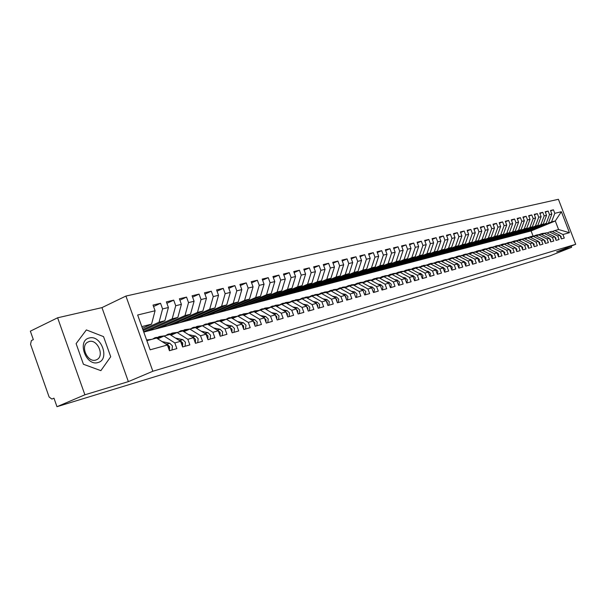<?xml version="1.0" encoding="UTF-8"?>
<svg xmlns="http://www.w3.org/2000/svg" width="606" height="606" viewBox="0 0 606 606"><rect width="100%" height="100%" fill="white"/><g stroke="black" fill="none" stroke-linecap="round" stroke-linejoin="round"><path stroke-width="0.91" d="M57.615 317.794L84.893 394.794L128.366 381.621L101.959 307.621L57.615 317.794L30.353 331.164L33.338 339.633L31.383 340.572L30.55 344.276L49.124 397.013L51.904 399.066L53.972 398.172L56.979 406.702L550.104 255.808L571.625 247.301L571.163 246.097M101.959 307.621L125.919 296.061L558.421 199.298L575.7 244.301L152.856 371.251L125.919 296.061M569.428 232.696L562.921 234.514L554.846 230.553L558.588 229.545L569.428 232.696L561.376 211.721L554.793 213.327L553.437 209.797L550.49 210.502L551.846 214.039L549.521 214.607L548.157 211.055L545.158 211.767L546.529 215.342L544.158 215.918L542.787 212.335L539.741 213.054L541.12 216.66L538.711 217.243L537.325 213.63L534.234 214.365L535.621 218.001L533.174 218.592L531.78 214.948L528.637 215.698L530.03 219.357L527.546 219.963L526.144 216.289L522.948 217.054L524.357 220.743L521.827 221.364L520.41 217.652L517.16 218.433L518.577 222.152L516.009 222.781L514.585 219.039L511.275 219.826L512.706 223.584L510.093 224.22L508.654 220.455L505.29 221.251L506.73 225.038L504.071 225.69L502.624 221.887L499.208 222.697L500.654 226.523L497.95 227.182L496.496 223.349L493.011 224.175L494.473 228.03L491.724 228.697L490.254 224.834L486.709 225.674L488.186 229.56L485.383 230.242L483.906 226.341L480.3 227.197L481.785 231.121L478.937 231.818L477.445 227.879L473.778 228.75L475.278 232.704L472.369 233.416L470.87 229.439L467.135 230.333L468.643 234.325L465.688 235.045L464.173 231.037L460.371 231.939L461.893 235.969L458.886 236.704L457.356 232.659L453.485 233.575L455.023 237.643L451.955 238.393L450.417 234.31L446.47 235.249L448.023 239.355L444.902 240.112L443.35 235.992L439.327 236.946L440.888 241.09L437.714 241.862L436.146 237.703L432.055 238.681L433.623 242.862L430.389 243.65L428.806 239.453L424.639 240.446L426.223 244.665L422.92 245.468L421.329 241.226L417.079 242.241L418.678 246.506L415.315 247.324L413.709 243.044L409.376 244.074L410.989 248.377L407.558 249.217L405.944 244.892L401.528 245.945L403.149 250.286L399.657 251.142L398.021 246.778L393.514 247.846L395.157 252.24L391.59 253.103L389.946 248.695L385.348 249.793L387.007 254.225L383.363 255.111L381.704 250.657L377.015 251.77L378.689 256.255L374.978 257.156L373.296 252.657L368.516 253.793L370.205 258.323L366.41 259.247L364.721 254.702L359.843 255.861L361.54 260.428L357.676 261.375L355.972 256.777L350.988 257.967L352.7 262.587L348.753 263.549L347.033 258.906L341.943 260.118L343.678 264.784L339.648 265.769L337.906 261.08L332.717 262.315L334.459 267.034L330.346 268.034L328.588 263.292L323.286 264.557L325.051 269.329L320.847 270.352L319.074 265.557L313.65 266.852L315.431 271.67L311.136 272.723L309.348 267.875L303.811 269.193L305.606 274.063L301.212 275.139L299.409 270.238L293.751 271.586L295.561 276.518L291.077 277.609L289.251 272.655L283.464 274.033L285.297 279.018L280.707 280.139L278.866 275.124L272.942 276.533L274.798 281.578L270.102 282.722L268.238 277.654L262.186 279.093L264.057 284.199L259.254 285.365L257.376 280.237L251.179 281.714L253.066 286.873L248.149 288.07L246.256 282.888L239.915 284.396L241.817 289.615L236.787 290.842L234.878 285.593L228.386 287.138L230.31 292.425L225.159 293.675L223.22 288.365L216.577 289.948L218.524 295.296L213.244 296.584L211.289 291.206L204.48 292.827L206.449 298.235L201.04 299.553L199.071 294.115L192.094 295.773L194.079 301.258L188.534 302.606L186.542 297.091L179.391 298.796L181.399 304.341L175.725 305.727L173.71 300.144L166.377 301.894L168.407 307.515L162.582 308.931L160.545 303.28L153.03 305.068L155.075 310.764L151.561 324.127L141.819 326.619M155.075 310.764L137.653 315.006L150.136 349.821L167.392 345.003L169.445 350.722L176.869 348.601L174.823 342.928L180.588 341.314L182.626 346.965L189.86 344.897L187.83 339.292L193.458 337.724L195.473 343.299L202.525 341.284L200.525 335.747L206.01 334.217L208.002 339.724L214.88 337.754L212.903 332.293L218.251 330.793L220.228 336.232L226.947 334.315L224.985 328.914L230.204 327.452L232.159 332.823L238.719 330.952L236.779 325.619L241.877 324.195L243.809 329.505L250.21 327.672L248.293 322.407L253.27 321.013L255.187 326.255L261.444 324.468L259.542 319.264L264.405 317.9L266.299 323.081L272.412 321.339L270.526 316.196L275.283 314.862L277.154 319.983L283.131 318.279L281.267 313.196L285.911 311.893L287.767 316.961L293.607 315.294L291.759 310.264L296.304 308.992L298.144 313.999L303.856 312.37L302.023 307.393L306.469 306.151L308.287 311.098L313.878 309.507L312.06 304.591L316.408 303.379L318.211 308.272L323.672 306.712L321.884 301.849L326.134 300.659L327.922 305.5L333.27 303.977L331.49 299.167L335.648 298L337.421 302.788L342.655 301.296L340.89 296.539L344.965 295.402L346.723 300.137L351.844 298.675L350.094 293.963L354.086 292.849L355.82 297.538L360.835 296.107L359.108 291.448L363.017 290.357L364.736 294.993L369.652 293.592L367.933 288.986L371.766 287.911L373.47 292.501L378.28 291.13L376.584 286.57L380.333 285.517L382.022 290.062L386.734 288.714L385.052 284.199L388.726 283.176L390.408 287.668L395.021 286.35L393.355 281.881L396.96 280.873L398.619 285.328L403.149 284.032L401.498 279.608L405.02 278.624L406.671 283.025L411.11 281.76L409.474 277.381L412.936 276.412L414.565 280.775L418.92 279.533L417.292 275.192L420.685 274.245L422.306 278.563L426.579 277.343L424.965 273.048L428.298 272.124L429.904 276.397L434.093 275.2L432.495 270.95L435.759 270.041L437.35 274.276L441.463 273.101L439.873 268.89L443.084 267.988L444.66 272.185L448.69 271.034L447.122 266.86L450.266 265.981L451.834 270.14L455.788 269.011L454.235 264.875L457.318 264.011L458.871 268.132L462.757 267.026L461.211 262.928L464.241 262.08L465.787 266.163L469.597 265.072L468.067 261.012L471.044 260.179L472.574 264.224L476.316 263.155L474.801 259.133L477.717 258.315L479.232 262.322L482.914 261.269L481.406 257.285L484.277 256.482L485.785 260.451L489.398 259.421L487.898 255.474L490.724 254.687L492.208 258.618L495.761 257.603L494.276 253.694L497.049 252.914L498.526 256.815L502.018 255.823L500.548 251.937L503.268 251.179L504.737 255.043L508.169 254.065L506.707 250.217L509.381 249.475L510.835 253.3L514.214 252.338L512.759 248.528L515.388 247.793L516.835 251.588L520.153 250.649L518.713 246.869L521.296 246.142L522.736 249.907L525.993 248.975L524.561 245.233L527.106 244.521L528.53 248.255L531.735 247.339L530.318 243.627L532.818 242.923L534.227 246.627L537.378 245.725L535.977 242.044L538.439 241.355L539.84 245.029L542.938 244.142L541.544 240.491L543.961 239.809L545.355 243.453L548.4 242.582L547.013 238.961L549.4 238.294L550.778 241.908L553.778 241.052L552.399 237.454L554.748 236.802L556.119 240.385L559.073 239.537L557.702 235.976L560.012 235.333L561.368 238.885L564.277 238.052L562.921 234.514M142.872 329.566L159.06 322.21L164.877 320.725L143.228 330.543M162.582 308.931L159.06 322.21M168.407 307.515L164.877 320.725M146.857 340.678L156.56 338.057L167.392 345.003M143.66 331.762L172.187 318.854L177.861 317.408L147.652 331.058L143.774 332.065M175.725 305.727L172.187 318.854M181.399 304.341L177.861 317.408M174.823 342.928L164.029 336.042L157.757 338.822M164.029 336.042L169.824 334.474L180.588 341.314M154.841 329.179L184.997 315.582L190.534 314.173L160.431 327.717L147.652 331.058M188.534 302.606L184.997 315.582M194.079 301.258L190.534 314.173M187.83 339.292L177.111 332.512L170.99 335.216M177.111 332.512L182.762 330.982L193.458 337.724M167.453 325.884L197.488 312.393L202.896 311.014L172.907 324.46L160.431 327.717M201.04 299.553L197.488 312.393M206.449 298.235L202.896 311.014M200.525 335.747L189.867 329.066L183.891 331.694M189.867 329.066L195.374 327.581L206.01 334.217M179.762 322.672L209.684 309.272L214.963 307.931L185.095 321.278L172.907 324.46M213.244 296.584L209.684 309.272M218.524 295.296L214.963 307.931M212.903 332.293L202.313 325.71L196.48 328.27M202.313 325.71L207.691 324.255L218.251 330.793M191.791 319.529L221.591 306.235L226.742 304.916L196.995 318.173L185.095 321.278M225.159 293.675L221.591 306.235M230.31 292.425L226.742 304.916M224.985 328.914L214.456 322.43L208.767 324.922M209.237 323.112L219.713 321.013L230.204 327.452M203.54 316.461L233.219 303.265L238.249 301.977L208.631 315.135L196.995 318.173M236.787 290.842L233.219 303.265M241.817 289.615L238.249 301.977M236.779 325.619L226.318 319.226L220.758 321.657M226.318 319.226L231.447 317.847L241.877 324.195M215.024 313.469L244.582 300.356L249.498 299.106L219.993 312.166L208.631 315.135M248.149 288.07L244.582 300.356M253.066 286.873L249.498 299.106M248.293 322.407L237.893 316.105L232.469 318.468M237.893 316.105L242.908 314.749L253.27 321.013M226.25 310.537L255.679 297.523L260.482 296.296L231.113 309.265L219.993 312.166M259.254 285.365L255.679 297.523M264.057 284.199L260.482 296.296M259.542 319.264L249.21 313.052L243.9 315.355M249.21 313.052L254.103 311.726L264.405 317.9M237.226 307.666L266.526 294.751L271.223 293.554L241.976 306.424L231.113 309.265M270.102 282.722L266.526 294.751M274.798 281.578L271.223 293.554M270.526 316.196L260.262 310.067L255.081 312.31M260.262 310.067L265.049 308.772L275.283 314.862M247.96 304.863L277.131 292.039L281.722 290.865L252.611 303.651L241.976 306.424M280.707 280.139L277.131 292.039M285.297 279.018L281.722 290.865M281.267 313.196L271.064 307.151L265.996 309.34M271.064 307.151L275.745 305.886L285.911 311.893M258.467 302.121L287.502 289.388L291.994 288.244L263.012 300.94L252.611 303.651M291.077 277.609L287.502 289.388M295.561 276.518L291.994 288.244M291.759 310.264L281.631 304.295L276.669 306.431M281.631 304.295L286.199 303.068L296.304 308.992M268.738 299.44L297.644 286.797L302.038 285.676L273.192 298.281L263.012 300.94M301.212 275.139L297.644 286.797M305.606 274.063L302.038 285.676M302.023 307.393L291.956 301.508L287.108 303.598M291.956 301.508L296.425 300.303L306.469 306.151M278.798 296.811L307.568 284.259L311.87 283.161L283.154 295.675L273.192 298.281M311.136 272.723L307.568 284.259M315.431 271.67L311.87 283.161M312.06 304.591L302.053 298.788L297.311 300.818M302.053 298.788L306.431 297.607L316.408 303.379M288.638 294.243L317.279 281.782L321.491 280.707L292.91 293.13L283.154 295.675M320.847 270.352L317.279 281.782M325.051 269.329L321.491 280.707M321.884 301.849L311.938 296.114L307.295 298.107M311.938 296.114L316.218 294.963L326.134 300.659M298.281 291.728L326.785 279.351L330.906 278.298L302.462 290.638L292.91 293.13M330.346 268.034L326.785 279.351M334.459 267.034L330.906 278.298M331.49 299.167L321.612 293.509L317.067 295.448M321.612 293.509L325.801 292.38L335.648 298M307.727 289.259L336.095 276.972L340.125 275.942L311.817 288.191L302.462 290.638M339.648 265.769L336.095 276.972M343.678 264.784L340.125 275.942M340.89 296.539L331.073 290.956L326.626 292.849M331.073 290.956L335.179 289.842L344.965 295.402M316.976 286.85L345.208 274.647L349.154 273.639L320.983 285.797L311.817 288.191M348.753 263.549L345.208 274.647M352.7 262.587L349.154 273.639M350.094 293.963L340.345 288.448L335.982 290.304M340.345 288.448L344.359 287.365L354.086 292.849M326.036 284.479L354.131 272.367L358.002 271.374L329.967 283.456L320.983 285.797M357.676 261.375L354.131 272.367M361.54 260.428L358.002 271.374M359.108 291.448L349.42 286.002L345.147 287.812M349.42 286.002L353.351 284.941L363.017 290.357M334.913 282.161L362.88 270.132L366.668 269.162L338.769 281.154L329.967 283.456M366.41 259.247L362.88 270.132M370.205 258.323L366.668 269.162M367.933 288.986L358.305 283.6L354.124 285.373M358.305 283.6L362.161 282.563L371.766 287.911M343.625 279.889L371.448 267.943L375.159 266.988L347.397 278.904L338.769 281.154M374.978 257.156L371.448 267.943M378.689 256.255L375.159 266.988M376.584 286.57L367.016 281.252L362.918 282.987M367.016 281.252L370.789 280.237L380.333 285.517M352.154 277.662L379.841 265.792L383.484 264.86L355.858 276.692L347.397 278.904M383.363 255.111L379.841 265.792M387.007 254.225L383.484 264.86M385.052 284.199L375.546 278.949L371.531 280.646M375.546 278.949L379.242 277.949L388.726 283.176M360.525 275.472L388.075 263.693L391.65 262.777L364.161 274.526L355.858 276.692M391.59 253.103L388.075 263.693M395.157 252.24L391.65 262.777M393.355 281.881L383.909 276.692L379.97 278.351M383.909 276.692L387.537 275.715L396.96 280.873M368.736 273.336L396.15 261.625L399.649 260.731L372.296 272.405L364.161 274.526M399.657 251.142L396.15 261.625M403.149 250.286L399.649 260.731M401.498 279.608L392.105 274.48L388.241 276.101M392.105 274.48L395.657 273.518L405.02 278.624M376.788 271.23L404.066 259.603L407.497 258.724L380.28 270.321L372.296 272.405M407.558 249.217L404.066 259.603M410.989 248.377L407.497 258.724M409.474 277.381L400.142 272.314L396.354 273.897M400.142 272.314L403.626 271.367L412.936 276.412M384.689 269.17L411.822 257.618L415.193 256.762L388.113 268.269L380.28 270.321M415.315 247.324L411.822 257.618M418.678 246.506L415.193 256.762M417.292 275.192L408.02 270.185L404.308 271.738M408.02 270.185L411.444 269.261L420.685 274.245M392.438 267.14L419.443 255.679L422.746 254.831L395.801 266.261L388.113 268.269M422.92 245.468L419.443 255.679M426.223 244.665L422.746 254.831M424.965 273.048L415.754 268.094L412.11 269.625M415.754 268.094L419.11 267.193L428.298 272.124M400.051 265.155L426.912 253.762L430.162 252.937L403.354 264.292L395.801 266.261M430.389 243.65L426.912 253.762M433.623 242.862L430.162 252.937M432.495 270.95L423.336 266.049L419.761 267.541M423.336 266.049L426.624 265.163L435.759 270.041M407.52 263.209L434.252 251.891L437.434 251.081L410.762 262.36L403.354 264.292M437.714 241.862L434.252 251.891M440.888 241.09L437.434 251.081M439.873 268.89L430.775 264.042L427.275 265.504M430.775 264.042L434.002 263.171L443.084 267.988M414.852 261.292L441.448 250.051L444.577 249.255L418.034 260.459L410.762 262.36M444.902 240.112L441.448 250.051M448.023 239.355L444.577 249.255M447.122 266.86L438.077 262.072L434.638 263.504M438.077 262.072L441.244 261.216L450.266 265.981M422.049 259.413L448.516 248.248L451.584 247.46L425.177 258.595L418.034 260.459M451.955 238.393L448.516 248.248M455.023 237.643L451.584 247.46M454.235 264.875L445.243 260.141L441.865 261.542M445.243 260.141L448.357 259.3L457.318 264.011M429.124 257.565L455.454 246.475L458.469 245.703L432.199 256.762L425.177 258.595M458.886 236.704L455.454 246.475M461.893 235.969L458.469 245.703M461.211 262.928L452.281 258.239L448.963 259.618M452.281 258.239L455.333 257.414L464.241 262.08M436.07 255.755L462.264 244.733L465.226 243.976L439.092 254.959L432.199 256.762M465.688 235.045L462.264 244.733M468.643 234.325L465.226 243.976M468.067 261.012L459.189 256.376L455.932 257.724M459.189 256.376L462.189 255.565L471.044 260.179M442.895 253.967L468.961 243.021L471.869 242.279L445.864 253.194L439.092 254.959M472.369 233.416L468.961 243.021M475.278 232.704L471.869 242.279M474.801 259.133L465.976 254.543L462.772 255.868M465.976 254.543L468.923 253.747L477.717 258.315M449.607 252.217L475.536 241.34L478.392 240.612L452.523 251.46L445.864 253.194M478.937 231.818L475.536 241.34M481.785 231.121L478.392 240.612M481.406 257.285L472.635 252.747L469.491 254.043M472.635 252.747L475.528 251.96L484.277 256.482M456.197 250.498L481.997 239.688L484.8 238.976L459.06 249.748L452.523 251.46M485.383 230.242L481.997 239.688M488.186 229.56L484.8 238.976M487.898 255.474L479.179 250.975L476.096 252.255M479.179 250.975L482.028 250.21L490.724 254.687M462.673 248.808L488.345 238.067L491.102 237.363L465.491 248.066L459.06 249.748M491.724 228.697L488.345 238.067M494.473 228.03L491.102 237.363M494.276 253.694L485.611 249.24L482.581 250.49M485.611 249.24L488.406 248.49L497.049 252.914M469.044 247.142L494.579 236.476L497.291 235.779L471.816 246.422L465.491 248.066M497.95 227.182L494.579 236.476M500.654 226.523L497.291 235.779M500.548 251.937L491.936 247.536L488.951 248.763M491.936 247.536L494.678 246.793L503.268 251.179M475.309 245.506L500.715 234.908L503.381 234.227L478.028 244.794L471.816 246.422M504.071 225.69L500.715 234.908M506.73 225.038L503.381 234.227M506.707 250.217L498.147 245.862L495.216 247.066M498.147 245.862L500.844 245.127L509.381 249.475M481.467 243.9L506.745 233.363L509.366 232.696L484.141 243.203L478.028 244.794M510.093 224.22L506.745 233.363M512.706 223.584L509.366 232.696M512.759 248.528L504.253 244.21L501.382 245.392M504.253 244.21L506.904 243.498L515.388 247.793M487.519 242.317L512.668 231.848L515.251 231.197L490.156 241.627L484.141 243.203M516.009 222.781L512.668 231.848M518.577 222.152L515.251 231.197M518.713 246.869L510.252 242.589L507.419 243.756M510.252 242.589L512.865 241.885L521.296 246.142M493.481 240.764L518.501 230.363L521.039 229.712L496.072 240.09L490.156 241.627M521.827 221.364L518.501 230.363M524.357 220.743L521.039 229.712M524.561 245.233L516.153 240.999L513.365 242.142M516.153 240.999L518.721 240.309L527.106 244.521M499.336 239.234L524.235 228.894L526.728 228.257L501.889 238.567L496.072 240.09M527.546 219.963L524.235 228.894M530.03 219.357L526.728 228.257M530.318 243.627L521.955 239.431L519.213 240.552M521.955 239.431L524.478 238.749L532.818 242.923M505.101 237.726L529.871 227.455L532.326 226.826L507.608 237.075L501.889 238.567M533.174 218.592L529.871 227.455M535.621 218.001L532.326 226.826M535.977 242.044L527.667 237.893L524.97 238.999M527.667 237.893L530.144 237.219L538.439 241.355M510.775 236.249L535.424 226.038L537.833 225.424L513.244 235.605L507.608 237.075M538.711 217.243L535.424 226.038M541.12 216.66L537.833 225.424M541.544 240.491L533.28 236.378L530.629 237.461M533.28 236.378L535.719 235.719L543.961 239.809M516.357 234.787L540.885 224.644L543.256 224.038L518.789 234.151L513.244 235.605M544.158 215.918L540.885 224.644M546.529 215.342L543.256 224.038M547.013 238.961L538.802 234.886L536.196 235.954M538.802 234.886L541.203 234.234L549.4 238.294M521.857 233.355L546.256 223.273L524.243 232.727L518.789 234.151M549.521 214.607L546.256 223.273M551.846 214.039L548.589 222.675M552.399 237.454L544.241 233.416L541.673 234.469M544.241 233.416L546.604 232.78L554.748 236.802M527.265 231.939L551.543 221.917L555.293 220.963L531.106 230.939L524.243 232.727M554.793 213.327L551.543 221.917M561.376 211.721L555.293 220.963L558.588 229.545M557.702 235.976L549.589 231.977L547.059 233.007M549.589 231.977L551.914 231.348L560.012 235.333M84.893 394.794L56.979 406.702M575.7 244.301L556.641 251.846L571.625 247.301M128.366 381.621L152.856 371.251M110.716 356.737L103.543 336.618L86.378 329.914L76.106 343.632L83.423 364.259L100.861 370.652L110.716 356.737L100.861 370.652L83.423 364.259L76.106 343.632L86.378 329.914L103.543 336.618L110.716 356.737M142.418 328.293L151.561 324.127M533.038 235.999L531.106 230.939M554.846 230.553L552.361 231.568M553.437 209.797L550.665 210.956M548.157 211.055L545.339 212.236M542.787 212.335L539.923 213.532M537.325 213.63L534.416 214.85M531.78 214.948L528.826 216.198M526.144 216.289L523.137 217.562M520.41 217.652L517.357 218.948M514.585 219.039L511.472 220.357M508.654 220.455L505.495 221.788M502.624 221.887L499.412 223.25M496.496 223.349L493.223 224.735M490.254 224.834L486.929 226.243M483.906 226.341L480.52 227.78M477.445 227.879L474.006 229.348M470.87 229.439L467.362 230.939M464.173 231.037L460.605 232.56M457.356 232.659L453.727 234.211M450.417 234.31L446.72 235.893M443.35 235.992L439.577 237.613M436.146 237.703L432.305 239.355M428.806 239.453L424.897 241.135M421.329 241.226L417.345 242.953M413.709 243.044L409.648 244.801M405.944 244.892L401.801 246.687M398.021 246.778L393.802 248.611M389.946 248.695L385.643 250.573M381.704 250.657L377.318 252.573M373.296 252.657L368.827 254.618M364.721 254.702L360.153 256.702M355.972 256.777L351.306 258.83M347.033 258.906L342.276 261.004M337.906 261.08L333.05 263.224M328.588 263.292L323.634 265.496M319.074 265.557L314.006 267.814M309.348 267.875L304.174 270.178M299.409 270.238L294.122 272.602M289.251 272.655L283.85 275.079M278.866 275.124L273.336 277.609M268.238 277.654L262.595 280.199M257.376 280.237L251.596 282.858M246.256 282.888L240.347 285.57M234.878 285.593L228.826 288.35M223.22 288.365L217.031 291.198M211.289 291.206L204.949 294.115M199.071 294.115L192.572 297.107M186.542 297.091L179.891 300.167M173.71 300.144L166.892 303.311M160.545 303.28L153.56 306.538M561.141 238.287L561.111 236.476L559.111 234.886M540.597 233.916L543.968 233.53M543.143 233.863L539.029 234.492M541.658 233.628L544.302 233.401M545.408 233.098L542.143 233.499M555.899 239.817L555.884 237.946L553.808 236.34M535.227 235.355L538.605 234.961M537.764 235.31L533.644 235.946M536.31 235.067L538.969 234.84M540.097 234.537L536.795 234.939M550.574 241.37L550.574 239.446L548.415 237.81M529.773 236.825L533.159 236.423M532.303 236.779L528.167 237.423M530.871 236.529L533.553 236.302M534.697 235.992L531.364 236.401M545.158 242.945L545.173 240.961L542.938 239.302M524.235 238.317L527.621 237.908M526.75 238.264L522.599 238.931M525.349 238.014L528.046 237.787M529.212 237.476L525.849 237.885M539.658 244.551L539.688 242.506L537.37 240.824M518.6 239.832L522.001 239.423M521.107 239.779L516.941 240.453M519.743 239.529L522.455 239.302M523.637 238.976L520.243 239.393M97.975 362.532C110.262 359.722 101.217 334.36 89.256 338.012C76.682 340.496 85.931 366.562 97.975 362.532M95.748 360.078L97.074 359.517C104.717 355.631 97.354 338.913 89.15 341.519L87.415 342.299C80.151 346.556 87.779 362.827 95.748 360.078M534.06 246.18L534.113 244.074L531.712 242.37M512.873 241.377L516.304 240.961M515.373 241.317L511.191 242.006M514.039 241.059L516.766 240.832M517.971 240.506L514.547 240.93M528.371 247.839L528.447 245.672L525.955 243.945M507.055 242.945L510.517 242.521M509.54 242.885L505.351 243.589M508.237 242.62L510.987 242.392M512.206 242.067L508.752 242.483M522.584 249.52L522.683 247.293L520.1 245.536M501.139 244.536L504.631 244.104M503.609 244.476L499.405 245.195M502.344 244.21L505.109 243.983M506.351 243.642L502.859 244.074M516.698 251.24L516.82 248.945L514.146 247.165M495.117 246.157L498.647 245.725M497.579 246.097L493.36 246.831M496.352 245.824L499.132 245.597M500.397 245.248L496.875 245.688M510.714 252.982L510.858 250.626L508.086 248.808M488.997 247.801L492.564 247.369M491.443 247.74L487.216 248.49M490.254 247.468L493.049 247.233M494.337 246.884L490.784 247.324M504.624 254.747L504.79 252.331L501.919 250.49M482.77 249.483L486.368 249.036M485.201 249.414L480.967 250.18M484.05 249.134L486.868 248.899M488.178 248.551L484.588 248.99M489.14 248.687L488.663 248.619M498.427 256.55L498.617 254.073L496.579 252.331L495.647 252.202M476.437 251.187L480.073 250.74M478.854 251.111L474.604 251.899M477.748 250.831L480.581 250.596M481.914 250.24L478.285 250.687M482.861 250.376L482.156 250.278M492.125 258.383L492.337 255.838L490.284 254.081L489.262 253.937M469.998 252.922L473.665 252.467M472.392 252.846L468.135 253.649M471.332 252.558L474.18 252.323M476.475 252.096L471.877 252.414M485.709 260.254L485.951 257.641L483.883 255.861L482.762 255.702M463.438 254.687L467.143 254.225M465.817 254.611L461.545 255.429M464.794 254.315L467.673 254.081M469.968 253.846L465.355 254.172M479.172 262.148L479.444 259.466L477.369 257.679L476.149 257.497M456.765 256.482L460.507 256.02M459.121 256.399L454.841 257.239M458.151 256.103L461.045 255.876M463.355 255.626L458.712 255.959M472.521 264.087L472.824 261.33L470.733 259.527L469.415 259.33M449.97 258.308L453.75 257.838M452.318 258.224L448.023 259.088M451.387 257.929L454.295 257.694M456.613 257.444L451.955 257.777M465.741 266.049L466.082 263.231L463.976 261.406L462.552 261.194M443.054 260.171L446.872 259.694M445.418 260.088L441.07 260.966M444.501 259.785L447.433 259.55M449.758 259.285L445.069 259.626M458.84 268.057L459.219 265.163L457.098 263.322L455.56 263.087M436.009 262.065L439.873 261.587M438.388 261.989L434.002 262.883M437.487 261.671L440.441 261.436M442.774 261.163L438.07 261.512M451.811 270.094L452.22 267.132L450.091 265.269L448.44 265.019M428.836 263.996L432.737 263.512M431.23 263.921L426.798 264.83M430.343 263.595L433.313 263.36M435.661 263.08L430.934 263.436M444.652 272.17L445.099 269.14L442.956 267.254L441.191 266.988M421.534 265.966L425.473 265.473M423.935 265.89L419.458 266.814M423.071 265.549L426.063 265.314M428.419 265.027L423.662 265.39M437.373 274.268L437.843 271.185L435.684 269.284L433.798 268.988M414.087 267.966L418.072 267.473M416.504 267.897L413.489 268.132L411.982 268.837M415.663 267.541L418.67 267.307M421.034 267.011L416.261 267.382M429.98 276.374L430.449 273.268L428.268 271.344L426.26 271.026M406.505 270.011L410.535 269.503M408.929 269.935L405.899 270.17L404.361 270.905M408.111 269.579L411.141 269.344M413.512 269.034L408.717 269.412M411.777 269.443L412.33 269.526M422.443 278.525L422.905 275.389L420.715 273.442L418.572 273.109M421.155 275.503L421.42 276.192M398.778 272.094L402.846 271.579M401.217 272.018L398.165 272.253L396.597 273.003M400.422 271.647L403.467 271.412M405.853 271.094L401.036 271.48M403.801 271.465L404.649 271.602M414.754 280.722L415.224 277.548L413.019 275.586L410.739 275.222M413.322 277.45L413.754 278.616M390.9 274.215L395.014 273.692M393.355 274.147L390.287 274.374L388.681 275.147M392.574 273.76L395.65 273.526M398.036 273.192L395.688 273.533L396.809 273.707M397.339 273.086L393.196 273.594M406.921 282.957L407.391 279.76L405.172 277.775L402.748 277.381M405.353 279.502L405.922 281.025M382.863 276.374L387.029 275.851M385.333 276.306L382.25 276.541L380.613 277.336M384.583 275.912L388.817 275.859M390.075 275.336L385.211 275.745M398.93 285.237L399.399 282.01L397.165 280.002L394.597 279.586M397.241 281.631L397.915 283.441M374.675 278.578L378.886 278.048M377.159 278.518L374.061 278.745L372.379 279.563M379.644 278.169L380.182 278.26M376.432 278.109L380.674 278.056M381.947 277.518L377.068 277.934M390.779 287.562L391.249 284.305L388.999 282.275L386.28 281.828M388.969 283.813L389.741 285.896M366.319 280.828L370.584 280.29M368.819 280.767L365.698 280.995L363.986 281.835M371.024 280.366L371.864 280.502M368.115 280.343L372.364 280.29M373.667 279.745L368.759 280.169M382.469 289.933L382.931 286.646L380.666 284.593L377.796 284.116M380.53 286.062L381.401 288.388M357.798 283.123L362.108 282.578M360.305 283.063L357.176 283.29L355.427 284.161M362.214 282.593L363.38 282.79M359.638 282.631L363.888 282.578M365.213 282.01L360.29 282.449M373.985 292.357L374.447 289.032L372.167 286.956L369.13 286.449M371.925 288.358L372.879 290.925M349.109 285.464L354.722 285.123M351.624 285.403L348.48 285.631L346.693 286.524M350.98 284.956L355.237 284.903M356.593 284.328L351.647 284.775M365.327 294.827L365.789 291.471L363.494 289.373L360.282 288.827M363.145 290.713L364.183 293.501M340.231 287.85L345.882 287.502M342.769 287.797L339.602 288.017L337.777 288.948M342.155 287.335L346.412 287.274M347.791 286.691L342.822 287.153M356.487 297.349L356.949 293.963L354.639 291.842L351.253 291.251M354.184 293.122L355.298 296.129M331.179 290.289L336.86 289.933M333.724 290.236L330.543 290.456L328.679 291.41M333.141 289.759L337.398 289.706M338.807 289.1L333.823 289.577M347.465 299.925L347.92 296.501L345.594 294.357L342.026 293.728M345.034 295.584L346.003 297.038L346.231 298.811M321.93 292.774L327.649 292.41M324.498 292.728L321.294 292.948L319.385 293.933M323.945 292.236L328.202 292.175M329.641 291.562L324.634 292.047M338.246 302.553L338.701 299.099L336.36 296.925L332.603 296.258M335.694 298.107L336.739 299.652L336.959 301.538M312.491 295.319L318.241 294.948M315.067 295.274L311.848 295.493L309.893 296.508M314.552 294.766L318.809 294.705M320.271 294.077L315.249 294.577M328.838 305.242L329.285 301.75L326.929 299.553L322.968 298.841M326.142 300.69L327.285 302.311L327.49 304.333M302.849 297.917L308.636 297.531M305.439 297.872L302.205 298.084L300.205 299.144M304.954 297.349L309.211 297.288M310.711 296.645L305.666 297.152M325.46 300.273L326.036 300.599M319.218 307.984L319.665 304.454L317.294 302.235L313.128 301.477M315.559 302.886L317.62 305.03L317.809 307.174M292.993 300.568L298.819 300.175M295.599 300.531L292.35 300.743L290.304 301.833M295.152 299.985L299.402 299.925M300.94 299.266L295.872 299.788M309.386 310.787L309.833 307.227L307.439 304.977L303.061 304.167M305.507 305.598L307.742 307.818L307.916 310.083M282.926 303.273L288.789 302.871M285.547 303.242L282.275 303.447L280.184 304.583M285.138 302.682L289.388 302.614M290.956 301.94L285.865 302.485M299.341 313.658L299.781 310.052L297.372 307.78L292.774 306.916M295.266 308.378L297.644 310.658L297.796 313.052M272.639 306.045L278.533 305.629M275.268 306.015L271.988 306.219L269.844 307.393M276.927 306.325L276.275 306.204M274.904 305.439L279.146 305.371M280.745 304.682L275.647 305.235M289.062 316.59L289.509 312.946L287.077 310.643L282.245 309.727M284.797 311.234L287.32 313.567L287.449 316.09M262.118 308.878L268.049 308.454M264.761 308.848L261.459 309.052L259.27 310.264M266.405 309.166L265.367 308.969M264.443 308.257L268.678 308.181M270.314 307.477L265.193 308.053M278.555 319.589L278.995 315.908L276.556 313.575L271.48 312.598M274.086 314.15L276.76 316.537L276.866 319.188M251.361 311.772L257.33 311.332M254.02 311.749L250.702 311.954L248.46 313.211M255.649 312.067L254.202 311.787M253.747 311.136L257.967 311.06M259.641 310.333L254.505 310.923M267.807 322.65L268.246 318.938L265.784 316.567L260.459 315.537M263.125 317.135L265.951 319.582L266.034 322.362M240.355 314.734L246.362 314.287M244.642 315.029L239.696 314.915L237.4 316.218M242.801 314.082L247.021 313.999M248.725 313.257L243.574 313.87M256.808 325.793L257.239 322.036L254.762 319.635L249.172 318.536M251.914 320.188L254.899 322.695L254.952 325.604M253.823 322.513L254.141 323.392M229.098 317.764L235.143 317.302M233.386 318.067L228.432 317.945L226.083 319.301M231.606 317.097L235.81 317.006M237.56 316.249L232.393 316.877M245.551 329.005L245.983 325.202L243.483 322.778L237.62 321.604M240.43 323.316L243.582 325.876L243.597 328.929M242.309 325.377L242.885 326.96M217.577 320.869L223.659 320.385M221.857 321.172L216.91 321.044L214.569 322.4M220.152 320.18L224.341 320.089M226.129 319.309L220.948 319.96M234.03 332.293L234.454 328.452L231.939 325.99L225.788 324.74M228.667 326.505L231.992 329.141L231.977 332.323M230.553 328.407L231.318 330.505M205.79 324.043L211.903 323.543M210.055 324.354L205.116 324.225L202.768 325.581M208.426 323.339L212.6 323.24M222.228 335.663L222.644 331.777L220.114 329.278L213.66 327.952M216.615 329.778L217.599 329.982L220.13 332.482L220.069 335.8M218.531 331.565L219.448 334.095M193.708 327.293L199.866 326.778M197.973 327.611L193.034 327.475L190.678 328.846M196.42 326.573L200.578 326.467M202.502 325.657L197.245 326.339M210.138 339.11L210.547 335.179L208.002 332.649L201.237 331.24M204.267 333.126L205.419 333.368L207.972 335.906L207.873 339.36M206.229 334.823L207.282 337.739M181.345 330.618L187.534 330.096M185.595 330.944L180.664 330.8L178.3 332.186M184.126 329.884L188.269 329.77M190.299 328.952L184.959 329.649M197.753 342.648L198.154 338.671L195.594 336.103L188.496 334.603M191.61 336.557L192.95 336.845L195.518 339.413L195.367 343.011M193.625 338.178L194.806 341.466M168.673 334.035L174.899 333.489M172.915 334.36L167.991 334.217L165.612 335.61M171.536 333.277L175.649 333.156M177.793 332.323L172.377 333.035M185.05 346.268L185.451 342.246L182.868 339.648L175.437 338.042M178.626 340.072L180.156 340.405L182.747 343.011L182.542 346.746M180.702 341.632L181.709 343.299L182.012 345.268M155.689 337.527L161.946 336.966M159.916 337.868L155.007 337.709L152.621 339.118M158.628 336.747L162.719 336.625M164.976 335.785L159.484 336.504M172.036 349.98L172.43 345.912L169.831 343.276L162.037 341.564M165.317 343.67L167.044 344.049L169.65 346.693L169.4 350.579M167.461 345.185L168.589 346.996L168.885 349.162M146.697 340.216L147.97 340.375M146.614 339.996L149.046 340.087M151.841 339.33L146.607 339.974M543.908 233.522L542.794 233.818M538.575 234.961L537.439 235.264M533.144 236.423L532 236.734M527.568 237.931L526.47 238.226M521.864 239.468L520.842 239.749M516.062 241.036L515.13 241.286M510.154 242.627L509.32 242.855M504.154 244.248L503.419 244.453M498.049 245.9L497.412 246.074M491.837 247.574L491.307 247.718M485.52 249.278L485.088 249.399M502.76 250.611L502.366 250.717M496.579 252.331L496.147 252.452M490.284 254.081L489.807 254.217M483.883 255.861L483.361 256.012M477.369 257.679L476.801 257.838M455.757 257.315L455.356 257.421M470.733 259.527L470.112 259.694M448.917 259.163L448.372 259.307M463.976 261.406L463.31 261.587M441.948 261.042L441.266 261.224M457.098 263.322L456.379 263.519M434.858 262.959L434.025 263.178M450.091 265.269L449.319 265.481M427.631 264.905L426.647 265.17M442.956 267.254L442.13 267.488M420.269 266.89L419.125 267.201M435.684 269.284L434.797 269.526M412.769 268.92L411.459 269.269M428.268 271.344L427.328 271.602M405.126 270.98L403.649 271.382M420.715 273.442L419.716 273.723M413.019 275.586L411.959 275.881M389.4 275.23L387.711 275.685M405.172 277.775L404.043 278.086M381.303 277.412L379.583 277.874M397.165 280.002L395.968 280.336M373.046 279.639L371.289 280.116M388.999 282.275L387.734 282.623M364.623 281.911L362.827 282.396M380.666 284.593L379.333 284.964M356.025 284.237L354.199 284.729M372.167 286.956L370.758 287.35M347.261 286.6L345.397 287.108M363.494 289.373L362.002 289.789M335.679 289.729L335.194 289.857M338.307 289.017L336.406 289.532M354.639 291.842L353.063 292.274M326.49 292.206L325.816 292.387M329.172 291.486L327.232 292.009M345.594 294.357L343.943 294.819M317.105 294.743L316.241 294.97M319.847 294.001L317.862 294.539M336.36 296.925L334.618 297.41M307.515 297.326L306.454 297.614M310.317 296.576L308.287 297.122M326.929 299.553L325.096 300.061M297.72 299.97L296.448 300.318M300.584 299.197L298.516 299.758M317.294 302.235L315.362 302.773M287.714 302.674L286.221 303.076M290.638 301.886L288.524 302.455M307.439 304.977L305.416 305.538M277.487 305.432L275.76 305.901M280.472 304.629L278.313 305.212M297.372 307.78L295.243 308.371M267.026 308.257L265.064 308.787M270.087 307.431L267.875 308.03M287.077 310.643L284.888 311.249M256.338 311.143L254.126 311.742M259.459 310.302L257.202 310.908M276.556 313.575L274.313 314.196M245.4 314.097L243.074 314.726M248.596 313.234L246.286 313.855M265.784 316.567L263.489 317.211M234.211 317.112L231.825 317.756M237.484 316.234L235.113 316.87M254.762 319.635L252.422 320.286M222.758 320.21L220.319 320.862M226.106 319.301L223.682 319.96M243.483 322.778L241.082 323.445M211.04 323.369L208.54 324.043M214.342 322.475L211.986 323.112M231.939 325.99L229.477 326.672M199.033 326.611L196.48 327.301M202.192 325.755L200.01 326.346M220.114 329.278L217.599 329.982M186.746 329.929L184.126 330.634M189.746 329.119L187.739 329.656M208.002 332.649L205.419 333.368M174.149 333.33L171.468 334.05M176.99 332.558L175.172 333.05M195.594 336.103L192.95 336.845M161.241 336.815L158.492 337.557M163.915 336.088L162.287 336.527M182.868 339.648L180.156 340.405M169.831 343.276L167.044 344.049M95.99 360.002L97.074 359.517"/></g></svg>

